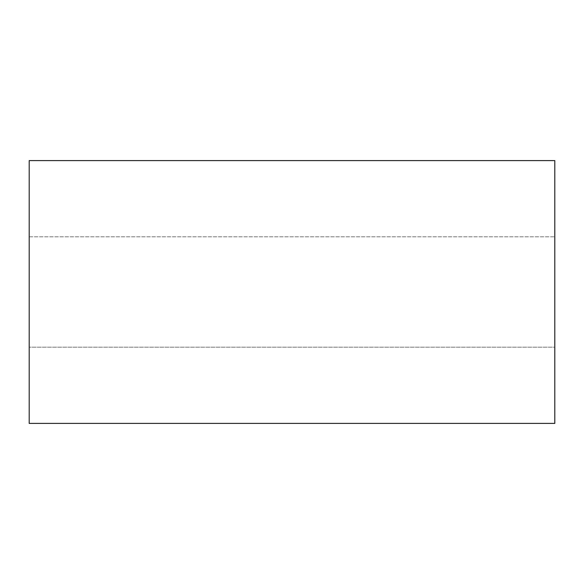 <?xml version="1.0" encoding="UTF-8"?>
<svg xmlns="http://www.w3.org/2000/svg" width="584" height="584" viewBox="0 0 584 584"><rect width="100%" height="100%" fill="white"/><g stroke="black" fill="none" stroke-linecap="round" stroke-linejoin="round"><path stroke-width="0.44" stroke-dasharray="2.92 2.19" d="M29.2 347.188L29.2 236.812L29.2 347.188L554.8 347.188L554.8 236.812L554.8 347.188L29.2 347.188M29.2 160.6L29.2 423.4L554.8 423.4L554.8 160.6L29.2 160.6M29.2 236.812L554.8 236.812L29.2 236.812"/><path stroke-width="0.88" d="M29.2 160.6L29.2 423.4L554.8 423.4L554.8 160.6L29.2 160.6"/></g></svg>
